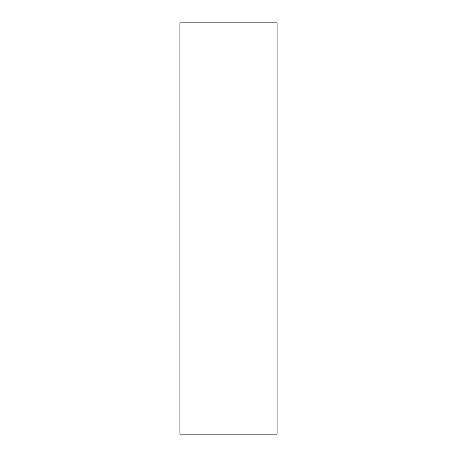 <?xml version="1.0" encoding="UTF-8"?>
<svg xmlns="http://www.w3.org/2000/svg" width="457" height="457" viewBox="0 0 457 457"><rect width="100%" height="100%" fill="white"/><g stroke="black" fill="none" stroke-linecap="round" stroke-linejoin="round"><path stroke-width="0.69" d="M277.079 228.5L277.079 22.85L179.921 22.85L179.921 434.15L277.079 434.15L277.079 228.5"/></g></svg>
